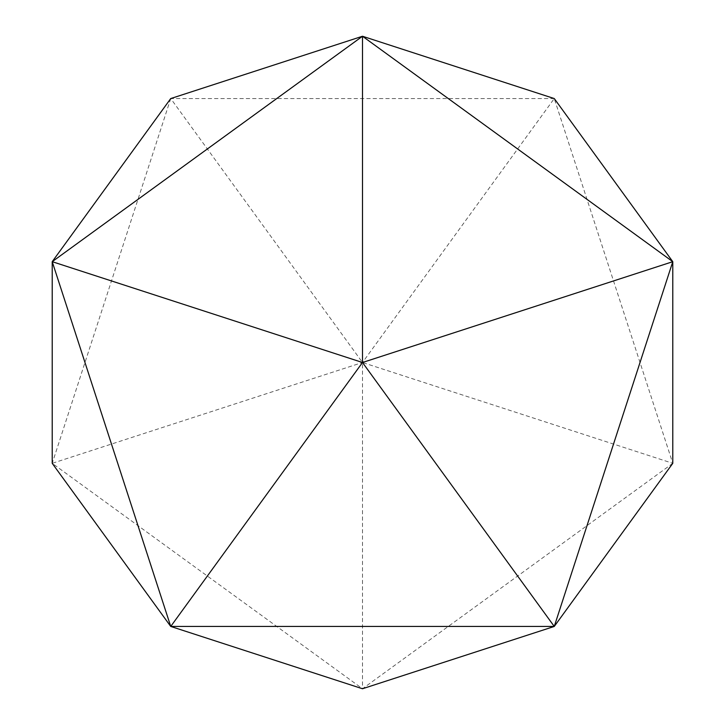 <?xml version="1.0" encoding="UTF-8"?>
<svg xmlns="http://www.w3.org/2000/svg" width="725" height="725" viewBox="0 0 725 725"><rect width="100%" height="100%" fill="white"/><g stroke="black" fill="none" stroke-linecap="round" stroke-linejoin="round"><path stroke-width="0.54" stroke-dasharray="3.62 2.72" d="M672.782 463.32L362.5 688.75L362.5 362.5L672.782 463.32L554.263 98.555L362.5 362.5L52.218 463.32L362.5 688.75M554.263 98.555L170.738 98.555L362.5 362.5M170.738 98.555L52.218 463.32"/><path stroke-width="1.09" d="M362.5 688.75L554.263 626.445L672.782 463.32L672.782 261.68L554.263 626.445L170.738 626.445L362.5 688.75M554.263 626.445L362.5 362.5L672.782 261.68L554.263 98.555L362.5 36.25L672.782 261.68M170.738 626.445L52.218 463.32L52.218 261.68L170.738 626.445L362.5 362.5L362.5 36.25L170.738 98.555L52.218 261.68L362.5 362.5M52.218 261.68L362.5 36.25"/></g></svg>
